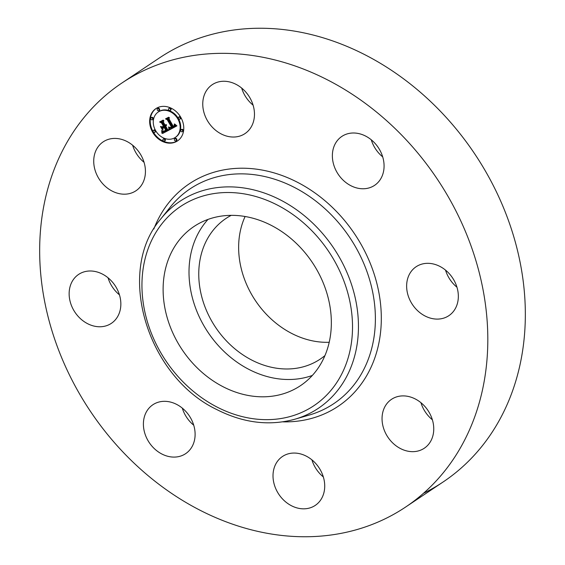<?xml version="1.0" encoding="UTF-8"?>
<svg xmlns="http://www.w3.org/2000/svg" width="565" height="565" viewBox="0 0 565 565"><rect width="100%" height="100%" fill="white"/><g stroke="black" fill="none" stroke-linecap="round" stroke-linejoin="round"><path stroke-width="0.85" d="M312.346 375.443A95.76 78.344 56.2 0 1 219.566 346.945A95.76 78.344 56.2 0 1 192.637 246.919A95.76 78.344 56.2 0 1 208.012 219.411M324.96 355.569A84.651 69.262 56.2 0 1 320.178 359.142A84.651 69.262 56.2 0 1 251.517 359.947A84.651 69.262 56.2 0 1 200.172 289.626A84.651 69.262 56.2 0 1 226.064 218.401A84.651 69.262 56.2 0 1 231.198 215.35M329.211 342.27A84.651 69.262 56.2 0 1 291.399 333.279A84.651 69.262 56.2 0 1 245.111 216.494M121.941 82.984A255.097 208.711 56.2 0 1 328.837 80.569A255.097 208.711 56.2 0 1 483.555 292.479A255.097 208.711 56.2 0 1 405.536 507.102A255.097 208.711 56.2 0 1 198.64 509.517A255.097 208.711 56.2 0 1 43.922 297.607A255.097 208.711 56.2 0 1 121.941 82.984L159.464 57.898A255.097 208.711 56.2 0 1 366.36 55.483A255.097 208.711 56.2 0 1 521.078 267.393A255.097 208.711 56.2 0 1 443.059 482.016A255.097 208.711 56.2 0 1 423.468 493.316M432.373 419.781A29.437 24.083 56.2 0 1 422.613 407.097A29.437 24.083 56.2 0 1 420.946 402.697M323.335 476.938A29.437 24.083 56.2 0 1 311.915 459.854M193.731 425.205A29.437 24.083 56.2 0 1 182.304 408.121M119.469 294.873A29.437 24.083 56.2 0 1 108.042 277.789M144.054 162.303A29.437 24.083 56.2 0 1 134.293 149.619A29.437 24.083 56.2 0 1 132.627 145.219M253.085 105.147A29.437 24.083 56.2 0 1 241.665 88.062M382.696 156.879A29.437 24.083 56.2 0 1 381.573 155.919A29.437 24.083 56.2 0 1 371.269 139.795M456.958 287.211A29.437 24.083 56.2 0 1 445.531 270.127M430.707 415.381A29.437 24.083 56.2 0 1 424.259 448.25A29.437 24.083 56.2 0 1 385.097 432.183A29.437 24.083 56.2 0 1 391.538 399.314A29.437 24.083 56.2 0 1 430.707 415.381M323.604 493.81A29.437 24.083 56.2 0 1 315.228 505.414A29.437 24.083 56.2 0 1 284.478 500.873A29.437 24.083 56.2 0 1 274.124 468.081A29.437 24.083 56.2 0 1 282.507 456.471A29.437 24.083 56.2 0 1 313.257 461.012A29.437 24.083 56.2 0 1 323.604 493.81M181.443 455.8A29.437 24.083 56.2 0 1 147.74 440.149A29.437 24.083 56.2 0 1 152.896 404.738A29.437 24.083 56.2 0 1 157.077 402.612A29.437 24.083 56.2 0 1 190.772 418.262A29.437 24.083 56.2 0 1 185.617 453.674A29.437 24.083 56.2 0 1 181.443 455.8M87.483 323.625A29.437 24.083 56.2 0 1 69.629 299.175A29.437 24.083 56.2 0 1 78.634 274.406A29.437 24.083 56.2 0 1 102.505 274.131A29.437 24.083 56.2 0 1 120.359 298.581A29.437 24.083 56.2 0 1 111.354 323.349A29.437 24.083 56.2 0 1 87.483 323.625M96.777 174.705A29.437 24.083 56.2 0 1 103.218 141.836A29.437 24.083 56.2 0 1 142.387 157.903A29.437 24.083 56.2 0 1 135.946 190.772A29.437 24.083 56.2 0 1 96.777 174.705M203.873 96.283A29.437 24.083 56.2 0 1 212.256 84.679A29.437 24.083 56.2 0 1 243.007 89.213A29.437 24.083 56.2 0 1 253.353 122.012A29.437 24.083 56.2 0 1 244.977 133.615A29.437 24.083 56.2 0 1 214.227 129.074A29.437 24.083 56.2 0 1 203.873 96.283M346.041 134.286A29.437 24.083 56.2 0 1 379.736 149.937A29.437 24.083 56.2 0 1 374.588 185.348A29.437 24.083 56.2 0 1 370.407 187.474A29.437 24.083 56.2 0 1 336.712 171.831A29.437 24.083 56.2 0 1 341.86 136.412A29.437 24.083 56.2 0 1 346.041 134.286M439.994 266.461A29.437 24.083 56.2 0 1 457.848 290.911A29.437 24.083 56.2 0 1 448.85 315.68A29.437 24.083 56.2 0 1 424.972 315.955A29.437 24.083 56.2 0 1 407.125 291.505A29.437 24.083 56.2 0 1 416.123 266.744A29.437 24.083 56.2 0 1 439.994 266.461M166.746 264.229A95.76 78.344 56.2 0 1 194.007 226.48A95.76 78.344 56.2 0 1 294.04 241.241A95.76 78.344 56.2 0 1 327.714 347.934A95.76 78.344 56.2 0 1 300.46 385.683A95.76 78.344 56.2 0 1 200.42 370.923A95.76 78.344 56.2 0 1 166.746 264.229M180.814 117.372A19.429 15.891 56.2 0 1 177.509 140.911A19.429 15.891 56.2 0 1 152.607 132.154A19.429 15.891 56.2 0 1 155.912 108.614A19.429 15.891 56.2 0 1 180.814 117.372M156.201 108.431A19.429 15.891 -123.8 0 0 153.172 131.779A19.429 15.891 -123.8 0 0 177.791 140.72M175.221 137.486L175.786 137.111A15.304 12.522 -123.8 0 0 178.385 118.558A15.304 12.522 -123.8 0 0 158.765 111.665L158.207 112.04A15.304 12.522 56.2 0 1 177.827 118.94A15.304 12.522 56.2 0 1 175.221 137.486A15.304 12.522 56.2 0 1 155.601 130.586A15.304 12.522 56.2 0 1 158.207 112.04M175.955 140.812L176.52 140.438A1.179 0.961 -123.8 0 0 175.207 138.474L174.642 138.856A1.179 0.961 56.2 0 1 175.955 140.812A1.179 0.961 56.2 0 1 174.642 138.856M154.761 132.351L155.326 131.977A1.179 0.961 -123.8 0 0 154.012 130.021L153.447 130.395A1.179 0.961 56.2 0 1 154.761 132.351A1.179 0.961 56.2 0 1 153.447 130.395M164.521 141.073L165.086 140.692A1.179 0.961 -123.8 0 0 163.779 138.736L163.214 139.117A1.179 0.961 56.2 0 1 164.521 141.073A1.179 0.961 56.2 0 1 163.214 139.117M158.779 110.669L159.344 110.295A1.179 0.961 -123.8 0 0 158.03 108.339L157.473 108.713A1.179 0.961 56.2 0 1 158.779 110.669A1.179 0.961 56.2 0 1 157.473 108.713M152.381 119.759L152.946 119.385A1.179 0.961 -123.8 0 0 151.632 117.428L151.074 117.803A1.179 0.961 56.2 0 1 152.381 119.759A1.179 0.961 56.2 0 1 151.074 117.803M179.974 119.13L180.539 118.756A1.179 0.961 -123.8 0 0 179.225 116.8L178.667 117.174A1.179 0.961 56.2 0 1 179.974 119.13A1.179 0.961 56.2 0 1 178.667 117.174M182.354 131.723L182.919 131.348A1.179 0.961 -123.8 0 0 181.605 129.392L181.047 129.766A1.179 0.961 56.2 0 1 182.354 131.723A1.179 0.961 56.2 0 1 181.047 129.766M170.213 110.415L170.771 110.034A1.179 0.961 -123.8 0 0 169.465 108.077L168.9 108.452A1.179 0.961 56.2 0 1 170.213 110.415A1.179 0.961 56.2 0 1 168.9 108.452M169.585 129.809L169.203 127.111L170.637 128.093L172.261 127.542L167.784 119.519L166.597 119.095L169.415 117.619L169.048 118.933L173.222 126.263L174.373 125.359L174.274 123.968L174.557 125.465L173.54 126.814L175.009 125.783L174.726 124.046L176.923 125.861L169.585 129.809L176.866 125.818M168.928 129.547L168.596 126.927L169.154 129.399M169.917 127.535L171.492 127.167L167.275 119.752L165.51 118.883L168.66 117.23L165.962 118.904L167.431 119.596L171.802 127.273L169.917 127.535M169.013 130.105L162.614 133.46L162.367 130.72L164.154 131.603L166.604 130.579L164.634 127.132L164.26 127.323L165.997 130.367L164.309 131.2L163.003 130.96L164.104 131.045L165.729 130.254L164.104 127.408L163.179 127.895L162.897 129.653L161.138 126.567L162.875 127.252L164.288 126.511L162.169 122.796L160.834 122.252L163.857 120.67L163.398 122.153L165.206 125.317L165.997 124.547L165.517 125.861L166.491 124.794L165.87 126.482L167.643 129.59L169.013 130.105M161.894 133.255L161.717 130.423L162.106 133.114M162.303 129.632L160.488 126.454L162.452 129.533M162.141 126.828L163.405 126.172L161.604 123.015L159.605 121.976L163.172 120.105L160.065 121.998L161.71 122.845L163.666 126.285L162.141 126.828M166.555 125.204L165.82 125.72M161.484 121.913L162.734 122.421L164.846 126.136L164.288 126.511M162.141 126.963L163.066 128.587M163.179 127.895L164.676 127.047M164.599 130.868L165.517 130.649M164.26 127.323L165.199 126.751L167.162 130.197L166.604 130.579M163.101 131.25L163.179 133.086L168.921 130.07M166.167 125.359L166.548 125.105M166.096 125.465L166.548 125.162M166.011 125.557L166.555 125.197M165.919 125.642L166.484 125.268M165.594 124.978L165.962 124.731M165.531 125.063L165.948 124.78M165.383 125.204L165.926 124.837M162.169 122.796L162.734 122.421M164.104 127.408L164.669 127.033M163.885 131.257L164.288 130.988M164.09 131.242L164.655 130.868M164.309 131.2L164.874 130.826M164.535 131.129L165.1 130.755M164.775 131.038L165.333 130.663M165.022 130.918L165.58 130.543M164.634 127.132L165.199 126.751M162.529 131.539L163.031 131.2M162.55 131.673L163.116 131.299M162.572 131.8L163.13 131.426M162.586 131.92L163.151 131.546M162.614 132.132L163.179 131.758M162.628 132.316L163.193 131.935M162.635 132.514L163.2 132.139M162.635 132.627L163.2 132.252M162.635 132.747L163.2 132.372M162.635 132.874L163.2 132.5M162.614 133.46L163.179 133.086M175.673 124.844L174.451 126.376M173.399 126.419L174.267 125.889M167.254 118.756L168.349 119.144L172.826 127.167L172.261 127.542M169.994 127.775L170.143 129.434M175.058 124.893L175.447 124.639M175.094 125.042L175.553 124.738M175.108 125.183L175.651 124.823M175.115 125.317L175.673 124.943M175.108 125.444L175.666 125.063M175.086 125.557L175.651 125.183M175.051 125.67L175.616 125.296M175.009 125.783L175.567 125.409M174.945 125.889L175.51 125.515M174.875 125.995L175.44 125.614M174.79 126.094L175.348 125.713M174.691 126.193L175.249 125.811M174.578 126.285L175.136 125.91M173.773 126.235L174.225 125.931M174.161 125.684L174.571 125.409M174.084 125.762L174.564 125.437M167.784 119.519L168.349 119.144M169.38 127.859L169.775 127.591M169.408 127.994L169.874 127.683M169.429 128.128L169.973 127.761M169.444 128.255L170.008 127.881M169.465 128.375L170.023 128.001M169.472 128.495L170.037 128.121M169.571 129.682L170.129 129.3M170.503 127.789L171.767 127.21M165.962 118.904L168.836 117.315M170.376 127.775L170.778 127.499M170.63 127.782L171.195 127.408M170.778 127.754L171.343 127.372M170.948 127.697L171.513 127.323M171.04 127.662L171.605 127.287M171.146 127.619L171.704 127.245M171.244 127.57L171.774 127.217M162.791 126.489L163.631 126.228M162.43 126.934L162.995 126.56M160.065 121.998L163.356 120.19M216.642 406.857A119.865 98.063 56.2 0 1 146.49 253.699A119.865 98.063 56.2 0 1 277.818 205.307A119.865 98.063 56.2 0 1 347.976 358.464A119.865 98.063 56.2 0 1 216.642 406.857M280.862 200.165A124.505 101.862 56.2 0 1 358.196 318.512A124.505 101.862 56.2 0 1 294.838 419.23L309.359 415.014A129.216 105.719 56.2 0 0 375.118 310.482A129.216 105.719 56.2 0 0 294.852 187.651A129.216 105.719 56.2 0 0 170.305 207.051L160.856 218.86A124.505 101.862 56.2 0 1 280.862 200.165M153.828 228.995A133.856 109.518 56.2 0 1 297.896 182.502A133.856 109.518 56.2 0 1 381.057 326.499A133.856 109.518 56.2 0 1 282.783 421.85M165.192 130.826L165.75 130.451M165.354 130.741L165.919 130.36M162.501 131.391L162.904 131.122M162.635 133.008L163.193 132.634M162.628 133.149L163.193 132.775M162.621 133.305L163.186 132.923M405.536 507.102L443.059 482.016M160.856 218.86C115.415 270.939 146.752 376.177 216.727 409.533C243.254 422.994 269.286 426.229 294.838 419.23"/></g></svg>
